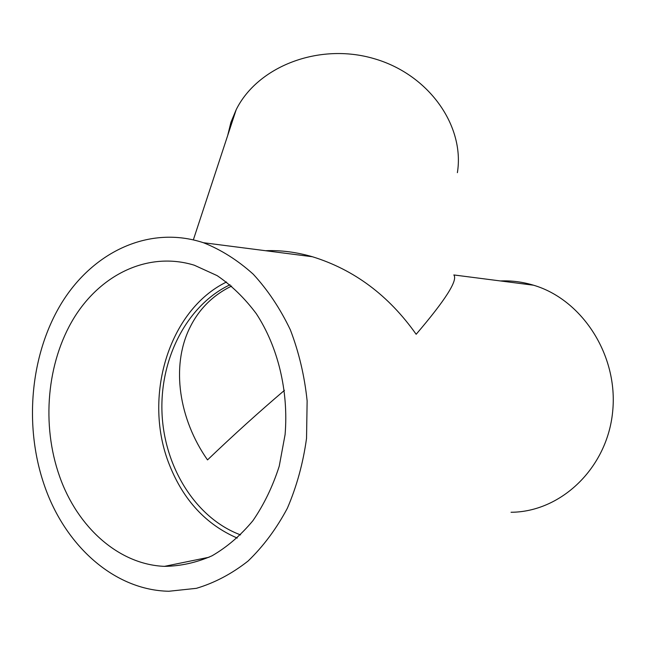 <?xml version="1.0" encoding="UTF-8"?>
<svg xmlns="http://www.w3.org/2000/svg" width="645" height="645" viewBox="0 0 645 645"><rect width="100%" height="100%" fill="white"/><g stroke="black" fill="none" stroke-linecap="round" stroke-linejoin="round"><path stroke-width="0.97" d="M284.461 390.338C258.992 412.01 233.337 435.198 207.513 459.909C178.971 419.21 171.054 366.811 189.356 328.676C198.466 309.6 212.552 295.394 231.611 286.058M240.569 534.89C195.467 518.177 163.919 466.537 161.976 412.228C159.984 357.886 187.348 304.98 230.031 284.751M226.524 282.002C168.522 310.124 142.279 397.876 169.571 465.206C183.559 500.286 206.126 524.57 237.247 538.075M59.622 476.486C41.248 424.789 46.843 362.555 73.804 318.243C100.805 274.109 148.511 251.107 194.314 265.216L217.147 275.633C231.684 285.517 244.753 298.232 256.347 313.76C277.947 346.825 288.694 390.983 285.098 434.537L279.237 466.182C272.787 486.338 264.015 504.519 252.905 520.7C240.698 535.39 227.064 547.089 212.028 555.805C196.491 562.634 180.64 566.149 164.483 566.358C118.559 564.56 77.336 526.965 59.622 476.486M44.618 486.088C65.185 545.597 114.157 590.264 168.909 591.255L196.386 588.329C214.583 582.903 231.789 573.824 248.003 561.102C263.297 546.396 276.415 528.787 287.347 508.268C296.74 486.419 303.134 463.11 306.536 438.342L307.133 400.9C304.537 375.946 298.941 352.251 290.339 329.813C280.196 308.576 267.836 290.048 253.267 274.222C237.739 260.241 221.13 249.744 203.433 242.722C149.704 224.992 93.678 251.437 61.984 302.449C30.339 353.694 23.502 425.837 44.618 486.088M511.05 512.267C560.932 512.033 607.284 468.101 612.661 411.607C618.474 355.169 581.992 299.441 533.536 285.211C522.595 281.905 511.574 280.486 500.472 280.954M265.474 250.712C280.785 250.099 296.442 252.114 312.446 256.75C354.194 269.666 388.766 295.507 416.162 334.279C445.518 299.933 458.071 280.156 453.822 274.947L533.536 285.211M457.386 172.675C464.956 126.186 429.135 74.401 373.915 58.606C318.832 42.417 257.532 66.508 236.183 109.698L230.918 122.332L227.701 135.458M164.483 566.358L209.117 557.224M203.433 242.722L312.446 256.75M193.355 239.835L236.183 109.698"/></g></svg>

